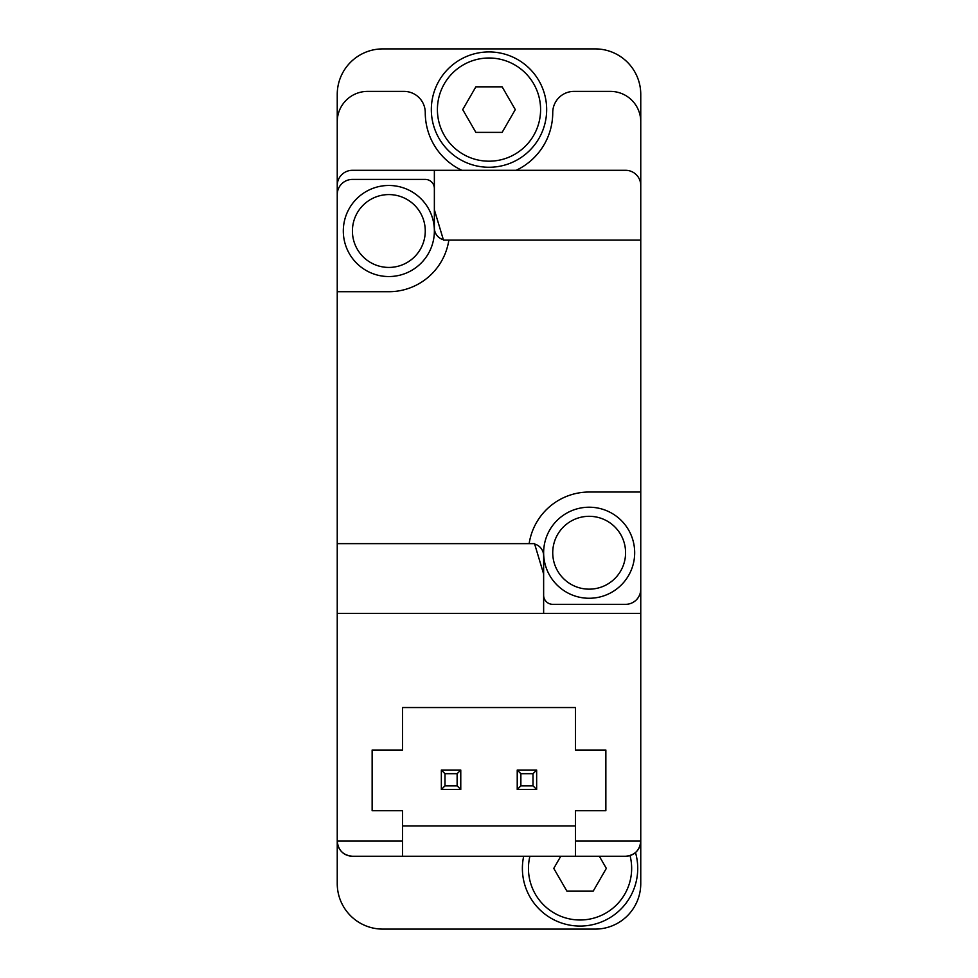 <?xml version="1.0" encoding="UTF-8"?>
<svg xmlns="http://www.w3.org/2000/svg" width="978" height="978" viewBox="0 0 978 978"><rect width="100%" height="100%" fill="white"/><g stroke="black" fill="none" stroke-linecap="round" stroke-linejoin="round"><path stroke-width="1.47" d="M575.504 825.909L402.496 825.909M575.504 841.08L575.504 810.725L605.859 810.725L605.859 750.028L575.504 750.028L575.504 707.534L402.496 707.534L402.496 750.028L372.141 750.028L372.141 810.725L402.496 810.725L402.496 856.251L352.422 856.251C343.217 855.334 338.156 850.285 337.239 841.08L337.239 883.574A45.526 45.526 0 0 0 382.765 929.1L595.235 929.1A45.526 45.526 0 0 0 640.761 883.574L640.761 841.08L575.504 841.08L575.504 856.251L402.496 856.251M640.761 240.111L443.474 240.111L434.366 209.769L434.366 170.306L625.578 170.306A15.171 15.171 0 0 1 640.761 185.478L640.761 492.032L589.159 492.032A60.709 60.709 0 0 0 529.147 543.634L534.526 543.634L543.634 573.988L543.634 613.438L640.761 613.438L640.761 841.08C639.844 850.285 634.783 855.334 625.578 856.251L575.504 856.251M640.761 185.478L640.761 94.426A45.526 45.526 0 0 0 595.235 48.9L382.765 48.9A45.526 45.526 0 0 0 337.239 94.426L337.239 841.08L402.496 841.08M640.761 572.472L640.761 599.783M640.761 613.438L640.761 492.032M434.366 170.306L352.422 170.306A15.171 15.171 0 0 0 337.239 185.478M639.331 847.498C636.446 853.06 631.861 855.982 625.578 856.251M338.669 847.498C341.554 853.06 346.139 855.982 352.422 856.251M337.239 291.713L388.841 291.713A60.709 60.709 0 0 0 448.853 240.111M529.147 543.634L337.239 543.634M543.634 613.438L337.239 613.438M640.761 121.749A30.355 30.355 0 0 0 610.406 91.394L573.988 91.394A21.247 21.247 0 0 0 552.741 112.641A63.741 63.741 0 0 1 516.152 170.306M337.239 121.749A30.355 30.355 0 0 1 367.594 91.394L404.012 91.394A21.247 21.247 0 0 1 425.259 112.641A63.741 63.741 0 0 0 461.848 170.306M543.634 573.988L543.634 555.773A12.139 12.139 0 0 0 534.648 544.049M543.634 595.235A9.108 9.108 0 0 0 552.741 604.331L625.578 604.331A15.171 15.171 0 0 0 640.761 589.159M434.366 209.769L434.366 227.972A12.139 12.139 0 0 0 443.352 239.696M434.366 188.522A9.108 9.108 0 0 0 425.259 179.414L352.422 179.414A15.171 15.171 0 0 0 337.239 194.585M589.159 507.215A45.526 45.526 0 0 1 628.585 575.504A45.526 45.526 0 0 1 549.734 575.504A45.526 45.526 0 0 1 589.159 507.215M388.841 185.478A45.526 45.526 0 0 1 428.266 253.779A45.526 45.526 0 0 1 349.415 253.779A45.526 45.526 0 0 1 388.841 185.478M630.04 855.591A51.602 51.602 0 0 1 580.394 919.992A51.602 51.602 0 0 1 529.905 856.251M560.785 856.251L553.768 868.391L566.91 891.166L593.194 891.166L606.336 868.391L599.331 856.251M635.504 852.559A57.665 57.665 0 0 1 581.959 926.032A57.665 57.665 0 0 1 523.682 856.251M489 58.008A51.602 51.602 0 0 1 533.682 135.404A51.602 51.602 0 0 1 444.318 135.404A51.602 51.602 0 0 1 489 58.008M515.284 109.609L502.142 86.834L475.858 86.834L462.716 109.609L475.858 132.372L502.142 132.372L515.284 109.609M489 51.932A57.665 57.665 0 0 1 538.939 138.436A57.665 57.665 0 0 1 439.061 138.436A57.665 57.665 0 0 1 489 51.932M441.347 770.053L460.772 770.053L460.772 789.478L441.347 789.478L441.347 770.053L444.99 773.696L444.99 785.835L457.129 785.835L457.129 773.696L444.99 773.696M517.228 770.053L536.653 770.053L536.653 789.478L517.228 789.478L517.228 770.053L520.871 773.696L520.871 785.835L533.01 785.835L533.01 773.696L520.871 773.696M517.228 789.478L520.871 785.835M536.653 789.478L533.01 785.835M533.01 773.696L536.653 770.053M460.772 770.053L457.129 773.696M441.347 789.478L444.99 785.835M457.129 785.835L460.772 789.478M589.159 516.311A36.418 36.418 0 0 1 620.7 570.944A36.418 36.418 0 0 1 557.619 570.944A36.418 36.418 0 0 1 589.159 516.311M388.841 194.585A36.418 36.418 0 0 1 420.381 249.219A36.418 36.418 0 0 1 357.3 249.219A36.418 36.418 0 0 1 388.841 194.585"/></g></svg>
